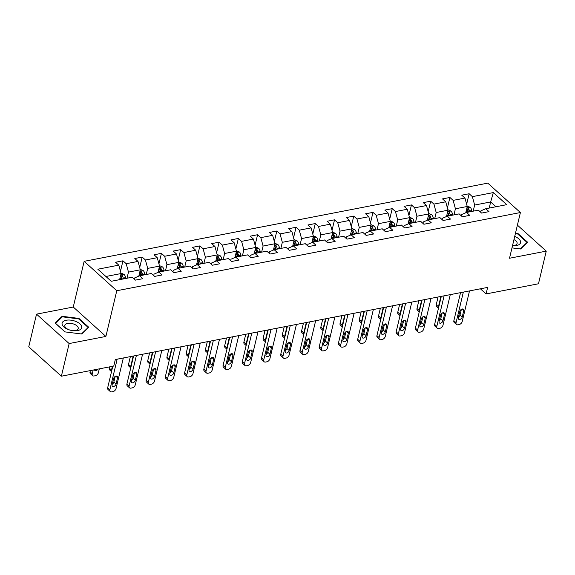 <?xml version="1.0" encoding="UTF-8"?>
<svg xmlns="http://www.w3.org/2000/svg" width="575" height="575" viewBox="0 0 575 575"><rect width="100%" height="100%" fill="white"/><g stroke="black" fill="none" stroke-linecap="round" stroke-linejoin="round"><path stroke-width="0.86" d="M36.527 314.151L69.151 343.555L105.886 336.44L73.262 307.036L36.527 314.151L28.75 346.804L61.374 376.208L113.764 366.059L115.323 359.526L487.636 287.399L486.076 293.933L538.473 283.777L546.25 251.131L517.399 225.127M73.262 307.036L84.151 261.33L487.78 183.138L520.404 212.542L116.775 290.734L84.151 261.33M493.321 192.589L472.363 196.65L469.143 193.746L461.747 195.184L464.967 198.08L453.129 200.373L449.916 197.477L442.513 198.907L445.733 201.811L433.902 204.103L430.682 201.2L423.286 202.63L426.499 205.534L414.668 207.827L411.448 204.923L404.052 206.36L407.272 209.257L395.435 211.55L392.215 208.653L384.819 210.083L388.039 212.987L376.201 215.28L372.988 212.376L365.585 213.807L368.805 216.71L356.974 219.003L353.754 216.099L346.358 217.537L349.571 220.433L337.741 222.726L334.521 219.83L327.125 221.26L330.345 224.164L318.507 226.457L315.287 223.553L307.891 224.99L311.111 227.887L299.273 230.18L296.06 227.283L288.657 228.713L291.877 231.617L280.047 233.903L276.827 231.006L269.431 232.437L272.643 235.34L260.813 237.633L257.593 234.729L250.197 236.167L253.417 239.063L241.579 241.356L238.359 238.46L230.963 239.89L234.183 242.794L222.345 245.087L219.132 242.183L211.729 243.613L214.949 246.517L203.119 248.81L199.899 245.906L192.503 247.343L195.716 250.24L183.885 252.533L180.665 249.636L173.269 251.067L176.489 253.97L164.651 256.263L161.431 253.359L154.035 254.79L157.255 257.693L145.417 259.986L142.205 257.082L134.802 258.52L138.022 261.417L126.191 263.709L122.971 260.813L115.575 262.243L118.788 265.147L97.836 269.208L111.234 281.283L132.192 277.222L135.412 280.126L142.808 278.695L139.588 275.792L151.426 273.499L154.639 276.402L162.042 274.965L158.822 272.068L170.653 269.776L173.873 272.672L181.269 271.242L178.056 268.338L189.887 266.045L193.107 268.949L200.502 267.519L197.283 264.615L209.12 262.322L212.34 265.226L219.736 263.788L216.516 260.892L228.354 258.599L231.567 261.496L238.97 260.065L235.75 257.162L247.581 254.869L250.801 257.772L258.197 256.335L254.984 253.438L266.814 251.146L270.034 254.042L277.43 252.612L274.21 249.715L286.048 247.423L289.268 250.319L296.664 248.889L293.444 245.985L305.282 243.692L308.495 246.596L315.898 245.158L312.678 242.262L324.508 239.969L327.728 242.866L335.124 241.435L331.912 238.532L343.742 236.239L346.962 239.143L354.358 237.712L351.138 234.808L362.976 232.516L366.196 235.419L373.592 233.982L370.372 231.085L382.21 228.792L385.423 231.689L392.826 230.259L389.606 227.355L401.436 225.062L404.656 227.966L412.052 226.536L408.839 223.632L420.67 221.339L423.89 224.243L431.286 222.805L428.066 219.909L439.904 217.616L443.124 220.513L450.52 219.082L447.3 216.178L459.137 213.886L462.35 216.789L469.753 215.359L466.533 212.455L478.364 210.162L481.584 213.066L488.98 211.629L485.767 208.732L506.719 204.671L493.321 192.589L490.669 201.947L474.648 205.052L473.189 211.169M139.588 275.792L134.816 277.84L134.471 279.285M127.01 278.228L128.469 272.112L140.307 269.819L138.805 276.129M126.191 263.709L128.469 272.112M138.022 261.417L140.307 269.819M158.822 272.068L154.05 274.11L153.705 275.554M146.244 274.505L147.703 268.388L159.534 266.096L158.032 272.406M145.417 259.986L147.703 268.388M157.255 257.693L159.534 266.096M178.056 268.338L173.283 270.387L172.938 271.831M165.478 270.775L166.937 264.665L178.768 262.373L177.265 268.676M164.651 256.263L166.937 264.665M176.489 253.97L178.768 262.373M197.283 264.615L192.517 266.656L192.172 268.101M184.712 267.052L186.163 260.935L198.001 258.642L196.499 264.953M183.885 252.533L186.163 260.935M195.716 250.24L198.001 258.642M216.516 260.892L211.744 262.933L211.399 264.378M203.938 263.328L205.397 257.212L217.235 254.919L215.733 261.23M203.119 248.81L205.397 257.212M214.949 246.517L217.235 254.919M235.75 257.162L230.978 259.21L230.632 260.655M223.172 259.598L224.631 253.489L236.462 251.196L234.959 257.499M222.345 245.087L224.631 253.489M234.183 242.794L236.462 251.196M254.984 253.438L250.211 255.48L249.866 256.924M242.406 255.875L243.865 249.758L255.695 247.466L254.193 253.776M241.579 241.356L243.865 249.758M253.417 239.063L255.695 247.466M274.21 249.715L269.445 251.757L269.1 253.201M261.639 252.145L263.091 246.035L274.929 243.743L273.427 250.046M260.813 237.633L263.091 246.035M272.643 235.34L274.929 243.743M293.444 245.985L288.672 248.033L288.327 249.478M280.866 248.422L282.325 242.312L294.163 240.019L292.661 246.323M280.047 233.903L282.325 242.312M291.877 231.617L294.163 240.019M312.678 242.262L307.905 244.303L307.56 245.748M300.1 244.698L301.559 238.582L313.389 236.289L311.887 242.6M299.273 230.18L301.559 238.582M311.111 227.887L313.389 236.289M331.912 238.532L327.139 240.58L326.794 242.025M319.333 240.968L320.793 234.859L332.623 232.566L331.121 238.869M318.507 226.457L320.793 234.859M330.345 224.164L332.623 232.566M351.138 234.808L346.373 236.857L346.028 238.302M338.567 237.245L340.019 231.128L351.857 228.836L350.355 235.146M337.741 222.726L340.019 231.128M349.571 220.433L351.857 228.836M370.372 231.085L365.599 233.127L365.254 234.571M357.794 233.522L359.253 227.405L371.091 225.112L369.588 231.423M356.974 219.003L359.253 227.405M368.805 216.71L371.091 225.112M389.606 227.355L384.833 229.403L384.488 230.848M377.027 229.792L378.487 223.682L390.317 221.389L388.815 227.693M376.201 215.28L378.487 223.682M388.039 212.987L390.317 221.389M408.839 223.632L404.067 225.68L403.722 227.125M396.261 226.068L397.72 219.952L409.551 217.659L408.049 223.97M395.435 211.55L397.72 219.952M407.272 209.257L409.551 217.659M428.066 219.909L423.301 221.95L422.956 223.395M415.495 222.345L416.947 216.229L428.785 213.936L427.283 220.247M414.668 207.827L416.947 216.229M426.499 205.534L428.785 213.936M447.3 216.178L442.527 218.227L442.182 219.672M434.722 218.615L436.181 212.506L448.018 210.213L446.516 216.516M433.902 204.103L436.181 212.506M445.733 201.811L448.018 210.213M466.533 212.455L461.761 214.497L461.416 215.941M453.955 214.892L455.414 208.775L467.245 206.482L465.743 212.793M453.129 200.373L455.414 208.775M464.967 198.08L467.245 206.482M485.767 208.732L480.995 210.773L480.65 212.218M489.217 208.064L490.669 201.947L495.995 206.748M472.363 196.65L474.648 205.052M69.151 343.555L61.374 376.208M105.886 336.44L116.775 290.734M520.404 212.542L509.515 258.247L546.25 251.131M480.391 288.801L486.076 293.933M119.614 279.658L121.073 273.549L105.908 276.482M118.788 265.147L121.073 273.549M469.143 193.746L466.641 204.254M449.916 197.477L447.408 207.978M430.682 201.2L428.181 211.708M411.448 204.923L408.947 215.431M392.215 208.653L389.713 219.154M372.988 212.376L370.48 222.884M353.754 216.099L351.253 226.607M334.521 219.83L332.019 230.331M315.287 223.553L312.786 234.061M296.06 227.283L293.552 237.784M276.827 231.006L274.325 241.507M257.593 234.729L255.092 245.237M238.359 238.46L235.858 248.961M219.132 242.183L216.624 252.691M199.899 245.906L197.397 256.414M180.665 249.636L178.164 260.137M161.431 253.359L158.93 263.868M142.205 257.082L139.696 267.591M122.971 260.813L120.47 271.314M511.98 247.89L520.655 248.989L527.642 242.255L517.816 233.4L515.502 233.105M64.961 331.89L81.772 334.01L88.758 327.276L78.933 318.421L62.122 316.3L55.135 323.028L64.961 331.89M517.673 233.996L517.816 233.4M61.884 317.299L62.122 316.3M78.789 319.017L78.933 318.421M469.509 290.914L462.228 321.468A3.098 1.984 132 0 1 459.137 324.559L457.908 324.796A3.098 1.984 132 0 1 456.457 324.487A3.098 1.984 132 0 1 456.061 322.661L463.342 292.107M460.539 292.653L453.862 320.678L456.061 322.661M462.235 316.983A2.473 1.588 -48 0 1 460.64 319.103A2.473 1.588 -48 0 1 458.606 319.204A2.473 1.588 -48 0 1 458.289 317.745L459.784 311.478A2.473 1.588 -48 0 1 461.38 309.364A2.473 1.588 -48 0 1 463.414 309.257A2.473 1.588 -48 0 1 463.73 310.716L462.235 316.983L460.036 314.999A2.473 1.588 -48 0 1 458.448 317.113M461.373 309.364L460.036 314.999M456.457 324.487L454.25 322.496A3.098 1.984 -48 0 1 453.862 320.678M438.078 297.002L436.224 304.786A3.098 1.984 -48 0 0 436.619 306.604L438.466 308.272M438.502 308.143A3.098 1.984 132 0 1 438.43 306.77L440.888 296.456M467.108 205.972L470.199 207.302A4.097 2.393 79 0 1 471.737 210.587L471.859 211.42M469.516 211.88L469.394 211.039A4.097 2.393 -101 0 0 468.481 208.517C467.36 207.783 466.864 207.877 467.001 208.804A4.097 2.393 79 0 1 467.913 211.327L468.036 212.161M468.481 208.517L468.036 210.393A2.092 1.222 79 0 1 468.215 211.111L468.359 212.103M466.864 208.322L467.001 208.804M512.497 245.726A10.055 5.003 13.4 0 0 520.576 241.629A10.055 5.003 13.4 0 0 514.711 236.411M512.519 245.633A6.886 3.421 13.4 0 0 517.098 243.534A6.886 3.421 13.4 0 0 517.112 242.787A6.886 3.421 13.4 0 0 513.957 239.595M515.387 233.601L517.536 233.867L527.052 242.449L520.317 248.946M526.937 242.93L527.052 242.449M77.618 330.582A10.055 5.003 13.4 0 0 79.896 323.862A10.055 5.003 13.4 0 0 66.154 320.253A10.055 5.003 13.4 0 0 62.215 324.674A10.055 5.003 13.4 0 0 69.546 329.964A10.055 5.003 13.4 0 0 71.925 330.524A10.055 5.003 13.4 0 0 77.618 330.582M71.717 330.488A6.886 3.421 13.4 0 0 75.44 330.496A6.886 3.421 13.4 0 0 78.214 328.555A6.886 3.421 13.4 0 0 74.951 324.559A6.886 3.421 13.4 0 0 67.591 323.423A6.886 3.421 13.4 0 0 64.817 325.364A6.886 3.421 13.4 0 0 69.748 330.021M55.581 323.43L62.366 316.832L78.653 318.895L88.169 327.47L81.434 333.967M88.061 327.951L88.169 327.47M65.076 331.904L55.602 323.358M450.275 294.637L442.994 325.198A3.098 1.984 132 0 1 439.904 328.289L438.675 328.526A3.098 1.984 132 0 1 437.223 328.21A3.098 1.984 132 0 1 436.827 326.392L444.108 295.83M441.305 296.377L434.628 324.401L436.827 326.392M443.009 320.713A2.473 1.588 -48 0 1 441.406 322.827A2.473 1.588 -48 0 1 439.372 322.934A2.473 1.588 -48 0 1 439.063 321.475L440.551 315.208A2.473 1.588 -48 0 1 442.153 313.088A2.473 1.588 -48 0 1 444.18 312.987A2.473 1.588 -48 0 1 444.497 314.439L443.009 320.713L440.802 318.723A2.473 1.588 -48 0 1 439.214 320.836M442.139 313.095L440.802 318.723M437.223 328.21L435.023 326.226A3.098 1.984 -48 0 1 434.628 324.401M431.042 298.36L423.761 328.922A3.098 1.984 132 0 1 420.677 332.012L419.441 332.249A3.098 1.984 132 0 1 417.989 331.94A3.098 1.984 132 0 1 417.601 330.115L424.882 299.561M422.072 300.1L415.394 328.131L417.601 330.115M423.775 324.437A2.473 1.588 -48 0 1 422.179 326.557A2.473 1.588 -48 0 1 420.145 326.658A2.473 1.588 -48 0 1 419.829 325.198L421.324 318.931A2.473 1.588 -48 0 1 422.92 316.811A2.473 1.588 -48 0 1 424.954 316.71A2.473 1.588 -48 0 1 425.27 318.169L423.775 324.437L421.568 322.446A2.473 1.588 -48 0 1 419.98 324.566M422.912 316.818L421.568 322.446M417.989 331.94L415.79 329.949A3.098 1.984 -48 0 1 415.394 328.131M418.844 300.725L416.99 308.509A3.098 1.984 -48 0 0 417.385 310.327L419.24 311.995M419.268 311.873A3.098 1.984 132 0 1 419.197 310.493L421.655 300.186M447.875 209.695L450.965 211.032A4.097 2.393 79 0 1 452.503 214.317L452.626 215.151M450.283 215.603L450.16 214.77A4.097 2.393 -101 0 0 449.247 212.24C448.126 211.514 447.637 211.607 447.767 212.527A4.097 2.393 79 0 1 448.687 215.057L448.809 215.891M449.247 212.24L448.802 214.123A2.092 1.222 79 0 1 448.982 214.834L449.125 215.826M447.637 212.046L447.767 212.527M399.618 304.455L397.763 312.232A3.098 1.984 -48 0 0 398.152 314.058L400.006 315.725M400.035 315.596A3.098 1.984 132 0 1 399.963 314.223L402.421 303.909M428.648 213.426L431.739 214.755A4.097 2.393 79 0 1 433.277 218.04L433.399 218.874M431.056 219.327L430.934 218.493A4.097 2.393 -101 0 0 430.014 215.97C428.893 215.237 428.404 215.33 428.54 216.25A4.097 2.393 79 0 1 429.453 218.78L429.575 219.614M430.014 215.97L429.568 217.846A2.092 1.222 79 0 1 429.748 218.557L429.899 219.549M428.404 215.776L428.54 216.25M411.808 302.091L404.534 332.645A3.098 1.984 132 0 1 401.443 335.735L400.207 335.973A3.098 1.984 132 0 1 398.762 335.663A3.098 1.984 132 0 1 398.367 333.845L405.648 303.284M402.838 303.83L396.161 331.854L398.367 333.845M404.541 328.16A2.473 1.588 -48 0 1 402.946 330.28A2.473 1.588 -48 0 1 400.912 330.381A2.473 1.588 -48 0 1 400.595 328.929L402.09 322.654A2.473 1.588 -48 0 1 403.686 320.541A2.473 1.588 -48 0 1 405.72 320.433A2.473 1.588 -48 0 1 406.036 321.892L404.541 328.16L402.335 326.176A2.473 1.588 -48 0 1 400.746 328.289M403.679 320.541L402.335 326.176M398.762 335.663L396.556 333.673A3.098 1.984 -48 0 1 396.161 331.854M392.581 305.814L385.3 336.375A3.098 1.984 132 0 1 382.21 339.466L380.981 339.703A3.098 1.984 132 0 1 379.529 339.387A3.098 1.984 132 0 1 379.133 337.568L386.414 307.007M383.611 307.553L376.934 335.577L379.133 337.568M385.308 331.89A2.473 1.588 -48 0 1 383.712 334.003A2.473 1.588 -48 0 1 381.678 334.111A2.473 1.588 -48 0 1 381.362 332.652L382.857 326.384A2.473 1.588 -48 0 1 384.452 324.264A2.473 1.588 -48 0 1 386.486 324.163A2.473 1.588 -48 0 1 386.802 325.615L385.308 331.89L383.108 329.899A2.473 1.588 -48 0 1 381.52 332.012M384.445 324.271L383.108 329.899M379.529 339.387L377.322 337.403A3.098 1.984 -48 0 1 376.934 335.577M373.348 309.544L366.067 340.098A3.098 1.984 132 0 1 362.976 343.189L361.747 343.426A3.098 1.984 132 0 1 360.295 343.117A3.098 1.984 132 0 1 359.9 341.291L367.181 310.737M364.377 311.276L357.7 339.308L359.9 341.291M366.081 335.613A2.473 1.588 -48 0 1 364.478 337.733A2.473 1.588 -48 0 1 362.444 337.834A2.473 1.588 -48 0 1 362.135 336.375L363.623 330.107A2.473 1.588 -48 0 1 365.226 327.987A2.473 1.588 -48 0 1 367.252 327.887A2.473 1.588 -48 0 1 367.569 329.346L366.081 335.613L363.874 333.629A2.473 1.588 -48 0 1 362.286 335.743M365.211 327.994L363.874 333.629M360.295 343.117L358.096 341.126A3.098 1.984 -48 0 1 357.7 339.308M380.384 308.178L378.53 315.963A3.098 1.984 -48 0 0 378.925 317.781L380.772 319.448M380.801 319.319A3.098 1.984 132 0 1 380.736 317.946L383.187 307.632M409.414 217.149L412.505 218.486A4.097 2.393 79 0 1 414.043 221.763L414.165 222.597M411.822 223.057L411.7 222.216A4.097 2.393 -101 0 0 410.787 219.693C409.666 218.96 409.17 219.061 409.307 219.981A4.097 2.393 79 0 1 410.219 222.503L410.342 223.337M410.787 219.693L410.334 221.569A2.092 1.222 79 0 1 410.521 222.288L410.665 223.28M409.17 219.499L409.307 219.981M361.15 311.902L359.296 319.686A3.098 1.984 -48 0 0 359.691 321.504L361.538 323.179M361.574 323.049A3.098 1.984 132 0 1 361.502 321.669L363.961 311.363M390.181 220.872L393.271 222.209A4.097 2.393 79 0 1 394.809 225.493L394.932 226.327M392.588 226.78L392.466 225.946A4.097 2.393 -101 0 0 391.553 223.416C390.432 222.69 389.936 222.784 390.073 223.704A4.097 2.393 79 0 1 390.986 226.234L391.108 227.068M391.553 223.416L391.108 225.299A2.092 1.222 79 0 1 391.287 226.011L391.431 227.003M389.936 223.222L390.073 223.704M341.917 315.632L340.062 323.409A3.098 1.984 -48 0 0 340.457 325.234L342.312 326.902M342.341 326.772A3.098 1.984 132 0 1 342.269 325.4L344.727 315.086M370.947 224.602L374.037 225.932A4.097 2.393 79 0 1 375.576 229.217L375.698 230.05M373.355 230.503L373.232 229.669A4.097 2.393 -101 0 0 372.32 227.147C371.198 226.413 370.71 226.507 370.839 227.434A4.097 2.393 79 0 1 371.759 229.957L371.881 230.791M372.32 227.147L371.874 229.022A2.092 1.222 79 0 1 372.054 229.734L372.198 230.726M370.71 226.952L370.839 227.434M354.114 313.267L346.833 343.821A3.098 1.984 132 0 1 343.749 346.912L342.513 347.156A3.098 1.984 132 0 1 341.061 346.84A3.098 1.984 132 0 1 340.673 345.022L347.954 314.46M345.144 315.007L338.467 343.031L340.673 345.022M346.847 339.336A2.473 1.588 -48 0 1 345.252 341.457A2.473 1.588 -48 0 1 343.217 341.557A2.473 1.588 -48 0 1 342.901 340.105L344.396 333.838A2.473 1.588 -48 0 1 345.992 331.717A2.473 1.588 -48 0 1 348.026 331.617A2.473 1.588 -48 0 1 348.342 333.069L346.847 339.336L344.641 337.353A2.473 1.588 -48 0 1 343.052 339.466M345.985 331.717L344.641 337.353M341.061 346.84L338.862 344.856A3.098 1.984 -48 0 1 338.467 343.031M322.69 319.355L320.836 327.139A3.098 1.984 -48 0 0 321.224 328.957L323.078 330.625M323.107 330.496A3.098 1.984 132 0 1 323.035 329.123L325.493 318.809M351.72 228.325L354.811 229.662A4.097 2.393 79 0 1 356.349 232.94L356.471 233.781M354.128 234.233L354.006 233.393A4.097 2.393 -101 0 0 353.086 230.87C351.965 230.137 351.476 230.237 351.613 231.157A4.097 2.393 79 0 1 352.525 233.68L352.647 234.521M353.086 230.87L352.64 232.746A2.092 1.222 79 0 1 352.82 233.464L352.971 234.456M351.476 230.676L351.613 231.157M334.88 316.99L327.606 347.552A3.098 1.984 132 0 1 324.516 350.642L323.279 350.879A3.098 1.984 132 0 1 321.835 350.563A3.098 1.984 132 0 1 321.439 348.745L328.72 318.183M325.91 318.73L319.233 346.761L321.439 348.745M327.613 343.067A2.473 1.588 -48 0 1 326.018 345.18A2.473 1.588 -48 0 1 323.984 345.287A2.473 1.588 -48 0 1 323.668 343.828L325.162 337.561A2.473 1.588 -48 0 1 326.758 335.441A2.473 1.588 -48 0 1 328.792 335.34A2.473 1.588 -48 0 1 329.108 336.799L327.613 343.067L325.407 341.076A2.473 1.588 -48 0 1 323.818 343.189M326.751 335.448L325.407 341.076M321.835 350.563L319.628 348.579A3.098 1.984 -48 0 1 319.233 346.761M303.456 323.078L301.602 330.862A3.098 1.984 -48 0 0 301.997 332.681L303.844 334.355M303.873 334.226A3.098 1.984 132 0 1 303.808 332.853L306.259 322.539M332.487 232.056L335.577 233.385A4.097 2.393 79 0 1 337.115 236.67L337.238 237.504M334.894 237.957L334.772 237.123A4.097 2.393 -101 0 0 333.859 234.593C332.738 233.867 332.242 233.96 332.379 234.88A4.097 2.393 79 0 1 333.292 237.41L333.414 238.244M333.859 234.593L333.407 236.476A2.092 1.222 79 0 1 333.593 237.188L333.737 238.179M332.242 234.399L332.379 234.88M315.653 320.721L308.373 351.275A3.098 1.984 132 0 1 305.282 354.365L304.053 354.603A3.098 1.984 132 0 1 302.601 354.293A3.098 1.984 132 0 1 302.206 352.468L309.487 321.914M306.683 322.453L300.006 350.484L302.206 352.468M308.38 346.79A2.473 1.588 -48 0 1 306.784 348.91A2.473 1.588 -48 0 1 304.75 349.011A2.473 1.588 -48 0 1 304.434 347.552L305.929 341.284A2.473 1.588 -48 0 1 307.524 339.164A2.473 1.588 -48 0 1 309.558 339.063A2.473 1.588 -48 0 1 309.875 340.522L308.38 346.79L306.18 344.806A2.473 1.588 -48 0 1 304.592 346.919M307.517 339.171L306.18 344.806M302.601 354.293L300.394 352.303A3.098 1.984 -48 0 1 300.006 350.484M284.223 326.808L282.368 334.585A3.098 1.984 -48 0 0 282.763 336.411L284.611 338.078M284.647 337.949A3.098 1.984 132 0 1 284.575 336.576L287.033 326.262M313.253 235.779L316.343 237.108A4.097 2.393 79 0 1 317.882 240.393L318.004 241.227M315.661 241.68L315.538 240.846A4.097 2.393 -101 0 0 314.626 238.323C313.504 237.59 313.008 237.683 313.145 238.611A4.097 2.393 79 0 1 314.058 241.133L314.18 241.967M314.626 238.323L314.18 240.199A2.092 1.222 79 0 1 314.36 240.918L314.503 241.91M313.008 238.129L313.145 238.611M296.42 324.444L289.139 355.005A3.098 1.984 132 0 1 286.048 358.088L284.819 358.333A3.098 1.984 132 0 1 283.367 358.017A3.098 1.984 132 0 1 282.972 356.198L290.253 325.637M287.45 326.183L280.772 354.207L282.972 356.198M289.153 350.513A2.473 1.588 -48 0 1 287.55 352.633A2.473 1.588 -48 0 1 285.516 352.734A2.473 1.588 -48 0 1 285.207 351.282L286.695 345.014A2.473 1.588 -48 0 1 288.298 342.894A2.473 1.588 -48 0 1 290.325 342.793A2.473 1.588 -48 0 1 290.641 344.245L289.153 350.513L286.947 348.529A2.473 1.588 -48 0 1 285.358 350.642M288.291 342.901L286.947 348.529M283.367 358.017L281.168 356.033A3.098 1.984 -48 0 1 280.772 354.207M264.989 330.532L263.134 338.316A3.098 1.984 -48 0 0 263.53 340.134L265.384 341.802M265.413 341.672A3.098 1.984 132 0 1 265.341 340.299L267.799 329.985M294.019 239.502L297.11 240.839A4.097 2.393 79 0 1 298.648 244.116L298.77 244.957M296.427 245.41L296.305 244.576A4.097 2.393 -101 0 0 295.392 242.046C294.271 241.313 293.782 241.414 293.911 242.334A4.097 2.393 79 0 1 294.831 244.857L294.953 245.697M295.392 242.046L294.946 243.929A2.092 1.222 79 0 1 295.126 244.641L295.27 245.633M293.782 241.852L293.911 242.334M277.186 328.167L269.905 358.728A3.098 1.984 132 0 1 266.822 361.819L265.585 362.056A3.098 1.984 132 0 1 264.141 361.74A3.098 1.984 132 0 1 263.745 359.921L271.026 329.36M268.216 329.906L261.539 357.938L263.745 359.921M269.919 354.243A2.473 1.588 -48 0 1 268.324 356.356A2.473 1.588 -48 0 1 266.29 356.464A2.473 1.588 -48 0 1 265.973 355.005L267.468 348.738A2.473 1.588 -48 0 1 269.064 346.617A2.473 1.588 -48 0 1 271.098 346.517A2.473 1.588 -48 0 1 271.414 347.976L269.919 354.243L267.713 352.252A2.473 1.588 -48 0 1 266.124 354.365M269.057 346.624L267.713 352.252M264.141 361.74L261.934 359.756A3.098 1.984 -48 0 1 261.539 357.938M245.762 334.255L243.908 342.039A3.098 1.984 -48 0 0 244.296 343.864L246.15 345.532M246.179 345.402A3.098 1.984 132 0 1 246.107 344.03L248.565 333.716M274.793 243.232L277.883 244.562A4.097 2.393 79 0 1 279.421 247.847L279.543 248.68M277.2 249.133L277.078 248.299A4.097 2.393 -101 0 0 276.158 245.769C275.044 245.043 274.548 245.137 274.685 246.057A4.097 2.393 79 0 1 275.598 248.587L275.72 249.421M276.158 245.769L275.713 247.653A2.092 1.222 79 0 1 275.892 248.364L276.043 249.356M274.548 245.575L274.685 246.057M257.952 331.897L250.678 362.451A3.098 1.984 132 0 1 247.588 365.542L246.352 365.779A3.098 1.984 132 0 1 244.907 365.47A3.098 1.984 132 0 1 244.512 363.644L251.792 333.09M248.982 333.637L242.305 361.661L244.512 363.644M250.686 357.966A2.473 1.588 -48 0 1 249.09 360.087A2.473 1.588 -48 0 1 247.056 360.187A2.473 1.588 -48 0 1 246.74 358.728L248.235 352.461A2.473 1.588 -48 0 1 249.83 350.348A2.473 1.588 -48 0 1 251.864 350.24A2.473 1.588 -48 0 1 252.181 351.699L250.686 357.966L248.479 355.982A2.473 1.588 -48 0 1 246.891 358.096M249.823 350.348L248.479 355.982M244.907 365.47L242.7 363.479A3.098 1.984 -48 0 1 242.305 361.661M226.528 337.985L224.674 345.769A3.098 1.984 -48 0 0 225.069 347.588L226.917 349.255M226.945 349.126A3.098 1.984 132 0 1 226.881 347.753L229.332 337.439M255.559 246.955L258.649 248.285A4.097 2.393 79 0 1 260.188 251.57L260.31 252.403M257.967 252.856L257.844 252.022A4.097 2.393 -101 0 0 256.932 249.5C255.81 248.767 255.314 248.86 255.451 249.787A4.097 2.393 79 0 1 256.364 252.31L256.486 253.144M256.932 249.5L256.479 251.376A2.092 1.222 79 0 1 256.666 252.094L256.809 253.086M255.314 249.306L255.451 249.787M238.726 335.62L231.445 366.182A3.098 1.984 132 0 1 228.354 369.265L227.125 369.509A3.098 1.984 132 0 1 225.673 369.193A3.098 1.984 132 0 1 225.278 367.375L232.559 336.813M229.756 337.36L223.078 365.384L225.278 367.375M231.452 361.689A2.473 1.588 -48 0 1 229.856 363.81A2.473 1.588 -48 0 1 227.822 363.91A2.473 1.588 -48 0 1 227.506 362.458L229.001 356.191A2.473 1.588 -48 0 1 230.597 354.071A2.473 1.588 -48 0 1 232.631 353.97A2.473 1.588 -48 0 1 232.947 355.422L231.452 361.689L229.252 359.706A2.473 1.588 -48 0 1 227.664 361.819M230.589 354.078L229.252 359.706M225.673 369.193L223.467 367.209A3.098 1.984 -48 0 1 223.078 365.384M207.295 341.708L205.44 349.492A3.098 1.984 -48 0 0 205.836 351.311L207.683 352.978M207.719 352.849A3.098 1.984 132 0 1 207.647 351.476L210.105 341.162M236.325 250.678L239.416 252.015A4.097 2.393 79 0 1 240.954 255.293L241.076 256.134M238.733 256.587L238.611 255.753A4.097 2.393 -101 0 0 237.698 253.223C236.577 252.49 236.081 252.59 236.217 253.51A4.097 2.393 79 0 1 237.13 256.033L237.252 256.874M237.698 253.223L237.252 255.106A2.092 1.222 79 0 1 237.432 255.818L237.576 256.809M236.081 253.029L236.217 253.51M219.492 339.343L212.211 369.905A3.098 1.984 132 0 1 209.12 372.995L207.891 373.232A3.098 1.984 132 0 1 206.439 372.916A3.098 1.984 132 0 1 206.044 371.098L213.325 340.544M210.522 341.083L203.845 369.114L206.044 371.098M212.225 365.42A2.473 1.588 -48 0 1 210.623 367.54A2.473 1.588 -48 0 1 208.596 367.641A2.473 1.588 -48 0 1 208.279 366.182L209.767 359.914A2.473 1.588 -48 0 1 211.37 357.794A2.473 1.588 -48 0 1 213.397 357.693A2.473 1.588 -48 0 1 213.713 359.152L212.225 365.42L210.019 363.429A2.473 1.588 -48 0 1 208.43 365.542M211.363 357.801L210.019 363.429M206.439 372.916L204.24 370.933A3.098 1.984 -48 0 1 203.845 369.114M188.061 345.431L186.207 353.215A3.098 1.984 -48 0 0 186.602 355.041L188.456 356.708M188.485 356.579A3.098 1.984 132 0 1 188.413 355.206L190.871 344.892M217.091 254.409L220.182 255.738A4.097 2.393 79 0 1 221.72 259.023L221.842 259.857M219.499 260.31L219.377 259.476A4.097 2.393 -101 0 0 218.464 256.953C217.343 256.22 216.854 256.313 216.983 257.233A4.097 2.393 79 0 1 217.903 259.763L218.026 260.597M218.464 256.953L218.018 258.829A2.092 1.222 79 0 1 218.198 259.541L218.342 260.533M216.854 256.752L216.983 257.233M200.258 343.074L192.977 373.628A3.098 1.984 132 0 1 189.894 376.718L188.658 376.956A3.098 1.984 132 0 1 187.213 376.647A3.098 1.984 132 0 1 186.818 374.821L194.098 344.267M191.288 344.813L184.611 372.837L186.818 374.821M192.992 369.143A2.473 1.588 -48 0 1 191.396 371.263A2.473 1.588 -48 0 1 189.362 371.364A2.473 1.588 -48 0 1 189.046 369.912L190.541 363.637A2.473 1.588 -48 0 1 192.136 361.524A2.473 1.588 -48 0 1 194.17 361.416A2.473 1.588 -48 0 1 194.487 362.875L192.992 369.143L190.785 367.159A2.473 1.588 -48 0 1 189.197 369.272M192.129 361.524L190.785 367.159M187.213 376.647L185.006 374.656A3.098 1.984 -48 0 1 184.611 372.837M168.834 349.162L166.98 356.946A3.098 1.984 -48 0 0 167.368 358.764L169.222 360.432M169.251 360.302A3.098 1.984 132 0 1 169.179 358.929L171.638 348.615M197.865 258.132L200.955 259.462A4.097 2.393 79 0 1 202.493 262.746L202.616 263.58M200.272 264.04L200.15 263.199A4.097 2.393 -101 0 0 199.23 260.676C198.116 259.943 197.62 260.044 197.757 260.964A4.097 2.393 79 0 1 198.67 263.487L198.792 264.32M199.23 260.676L198.785 262.552A2.092 1.222 79 0 1 198.964 263.271L199.115 264.263M197.62 260.482L197.757 260.964M181.024 346.797L173.751 377.358A3.098 1.984 132 0 1 170.66 380.449L169.424 380.686A3.098 1.984 132 0 1 167.979 380.37A3.098 1.984 132 0 1 167.584 378.551L174.865 347.99M172.054 348.536L165.377 376.56L167.584 378.551M173.758 372.873A2.473 1.588 -48 0 1 172.162 374.986A2.473 1.588 -48 0 1 170.128 375.094A2.473 1.588 -48 0 1 169.812 373.635L171.307 367.368A2.473 1.588 -48 0 1 172.903 365.247A2.473 1.588 -48 0 1 174.937 365.147A2.473 1.588 -48 0 1 175.253 366.598L173.758 372.873L171.551 370.882A2.473 1.588 -48 0 1 169.963 372.995M172.895 365.254L171.551 370.882M167.979 380.37L165.772 378.386A3.098 1.984 -48 0 1 165.377 376.56M149.601 352.885L147.746 360.669A3.098 1.984 -48 0 0 148.142 362.487L149.989 364.155M150.025 364.033A3.098 1.984 132 0 1 149.953 362.652L152.404 352.346M178.631 261.855L181.722 263.192A4.097 2.393 79 0 1 183.26 266.477L183.382 267.31M181.039 267.763L180.917 266.929A4.097 2.393 -101 0 0 180.004 264.399C178.882 263.673 178.387 263.767 178.523 264.687A4.097 2.393 79 0 1 179.436 267.217L179.558 268.051M180.004 264.399L179.551 266.283A2.092 1.222 79 0 1 179.738 266.994L179.882 267.986M178.387 264.205L178.523 264.687M161.798 350.52L154.517 381.081A3.098 1.984 132 0 1 151.426 384.172L150.197 384.409A3.098 1.984 132 0 1 148.745 384.1A3.098 1.984 132 0 1 148.35 382.274L155.631 351.72M152.828 352.259L146.151 380.291L148.35 382.274M154.524 376.596A2.473 1.588 -48 0 1 152.928 378.717A2.473 1.588 -48 0 1 150.894 378.817A2.473 1.588 -48 0 1 150.578 377.358L152.073 371.091A2.473 1.588 -48 0 1 153.669 368.97A2.473 1.588 -48 0 1 155.703 368.87A2.473 1.588 -48 0 1 156.019 370.329L154.524 376.596L152.325 374.605A2.473 1.588 -48 0 1 150.736 376.726M153.662 368.978L152.325 374.605M148.745 384.1L146.539 382.109A3.098 1.984 -48 0 1 146.151 380.291M130.367 356.615L128.513 364.392A3.098 1.984 -48 0 0 128.908 366.217L130.755 367.885M130.791 367.756A3.098 1.984 132 0 1 130.719 366.383L133.177 356.069M159.397 265.585L162.488 266.915A4.097 2.393 79 0 1 164.026 270.2L164.148 271.033M161.805 271.486L161.683 270.652A4.097 2.393 -101 0 0 160.77 268.13C159.649 267.397 159.153 267.49 159.289 268.41A4.097 2.393 79 0 1 160.202 270.94L160.324 271.774M160.77 268.13L160.324 270.006A2.092 1.222 79 0 1 160.504 270.717L160.648 271.709M159.153 267.936L159.289 268.41M142.564 354.25L135.283 384.804A3.098 1.984 132 0 1 132.192 387.895L130.963 388.132A3.098 1.984 132 0 1 129.512 387.823A3.098 1.984 132 0 1 129.116 386.005L136.397 355.443M133.594 355.99L126.917 384.014L129.116 386.005M135.298 380.319A2.473 1.588 -48 0 1 133.695 382.44A2.473 1.588 -48 0 1 131.668 382.54A2.473 1.588 -48 0 1 131.352 381.088L132.839 374.814A2.473 1.588 -48 0 1 134.442 372.701A2.473 1.588 -48 0 1 136.469 372.593A2.473 1.588 -48 0 1 136.785 374.052L135.298 380.319L133.091 378.336A2.473 1.588 -48 0 1 131.502 380.449M134.435 372.701L133.091 378.336M129.512 387.823L127.312 385.832A3.098 1.984 -48 0 1 126.917 384.014M109.581 366.864L109.279 368.122A3.098 1.984 -48 0 0 109.674 369.941L111.528 371.608M111.557 371.479A3.098 1.984 132 0 1 111.485 370.106L112.391 366.325M140.163 269.308L143.254 270.645A4.097 2.393 79 0 1 144.792 273.923L144.914 274.757M142.571 275.217L142.449 274.376A4.097 2.393 -101 0 0 141.536 271.853C140.415 271.12 139.926 271.22 140.056 272.14A4.097 2.393 79 0 1 140.976 274.663L141.098 275.497M141.536 271.853L141.091 273.729A2.092 1.222 79 0 1 141.27 274.447L141.414 275.439M139.926 271.659L140.056 272.14M123.33 357.973L116.049 388.535A3.098 1.984 132 0 1 112.966 391.625L111.73 391.863A3.098 1.984 132 0 1 110.285 391.546A3.098 1.984 132 0 1 109.89 389.728L117.171 359.167M112.808 366.239L107.683 387.737L109.89 389.728M116.064 384.05A2.473 1.588 -48 0 1 114.468 386.163A2.473 1.588 -48 0 1 112.434 386.271A2.473 1.588 -48 0 1 112.118 384.812L113.613 378.544A2.473 1.588 -48 0 1 115.208 376.424A2.473 1.588 -48 0 1 117.243 376.323A2.473 1.588 -48 0 1 117.559 377.775L116.064 384.05L113.857 382.059A2.473 1.588 -48 0 1 112.269 384.172M115.201 376.431L113.857 382.059M110.285 391.546L108.078 389.562A3.098 1.984 -48 0 1 107.683 387.737M90.347 370.595L90.052 371.845A3.098 1.984 -48 0 0 90.44 373.664L92.647 375.655A3.098 1.984 132 0 0 94.099 375.964L95.328 375.727A3.098 1.984 132 0 0 98.418 372.636L99.317 368.855M92.647 375.655A3.098 1.984 132 0 1 92.252 373.829L93.157 370.048M120.937 273.032L124.028 274.368A4.097 2.393 79 0 1 125.566 277.653L125.688 278.487M123.345 278.94L123.222 278.106A4.097 2.393 -101 0 0 122.302 275.576C121.188 274.85 120.692 274.943 120.829 275.863A4.097 2.393 79 0 1 121.742 278.393L121.864 279.227M122.302 275.576L121.857 277.459A2.092 1.222 79 0 1 122.037 278.171L122.188 279.162M120.692 275.382L120.829 275.863M94.465 369.797A2.473 1.588 132 0 0 94.796 370.372A2.473 1.588 132 0 0 98.009 369.107M463.73 310.716L461.933 309.098M438.43 306.77L436.224 304.786M470.127 207.273L466.914 207.891M467.913 211.327L466.009 211.701M471.737 210.587L469.394 211.039M444.497 314.439L442.7 312.822M425.27 318.169L423.473 316.545M419.197 310.493L416.99 308.509M450.893 210.996L447.681 211.622M448.687 215.057L446.775 215.424M452.503 214.317L450.16 214.77M399.963 314.223L397.763 312.232M431.66 214.719L428.447 215.345M429.453 218.78L427.541 219.147M433.277 218.04L430.934 218.493M406.036 321.892L404.239 320.275M386.802 325.615L385.006 323.998M367.569 329.346L365.772 327.728M380.736 317.946L378.53 315.963M412.433 218.45L409.22 219.068M410.219 222.503L408.308 222.877M414.043 221.763L411.7 222.216M361.502 321.669L359.296 319.686M393.199 222.173L389.987 222.798M390.986 226.234L389.081 226.6M394.809 225.493L392.466 225.946M342.269 325.4L340.062 323.409M373.966 225.896L370.753 226.521M371.759 229.957L369.847 230.323M375.576 229.217L373.232 229.669M348.342 333.069L346.545 331.452M323.035 329.123L320.836 327.139M354.732 229.626L351.519 230.244M352.525 233.68L350.613 234.054M356.349 232.94L354.006 233.393M329.108 336.799L327.312 335.175M303.808 332.853L301.602 330.862M335.505 233.349L332.293 233.975M333.292 237.41L331.38 237.777M337.115 236.67L334.772 237.123M309.875 340.522L308.078 338.905M284.575 336.576L282.368 334.585M316.272 237.08L313.059 237.698M314.058 241.133L312.153 241.507M317.882 240.393L315.538 240.846M290.641 344.245L288.844 342.628M265.341 340.299L263.134 338.316M297.038 240.803L293.825 241.421M294.831 244.857L292.919 245.23M298.648 244.116L296.305 244.576M271.414 347.976L269.618 346.351M246.107 344.03L243.908 342.039M277.804 244.526L274.591 245.151M275.598 248.587L273.686 248.953M279.421 247.847L277.078 248.299M252.181 351.699L250.384 350.082M226.881 347.753L224.674 345.769M258.577 248.256L255.365 248.874M256.364 252.31L254.452 252.684M260.188 251.57L257.844 252.022M232.947 355.422L231.15 353.805M207.647 351.476L205.44 349.492M239.344 251.979L236.131 252.605M237.13 256.033L235.225 256.407M240.954 255.293L238.611 255.753M213.713 359.152L211.916 357.528M188.413 355.206L186.207 353.215M220.11 255.702L216.897 256.328M217.903 259.763L215.992 260.13M221.72 259.023L219.377 259.476M194.487 362.875L192.69 361.258M169.179 358.929L166.98 356.946M200.876 259.433L197.663 260.051M198.67 263.487L196.758 263.86M202.493 262.746L200.15 263.199M175.253 366.598L173.456 364.981M149.953 362.652L147.746 360.669M181.65 263.156L178.437 263.781M179.436 267.217L177.524 267.583M183.26 266.477L180.917 266.929M156.019 370.329L154.222 368.704M130.719 366.383L128.513 364.392M162.416 266.879L159.203 267.504M160.202 270.94L158.298 271.307M164.026 270.2L161.683 270.652M136.785 374.052L134.988 372.435M111.485 370.106L109.279 368.122M143.182 270.609L139.969 271.228M140.976 274.663L139.064 275.037M144.792 273.923L142.449 274.376M117.559 377.775L115.762 376.158M92.252 373.829L90.052 371.845M123.948 274.332L120.736 274.958M121.742 278.393L119.83 278.76M125.566 277.653L123.222 278.106"/></g></svg>
